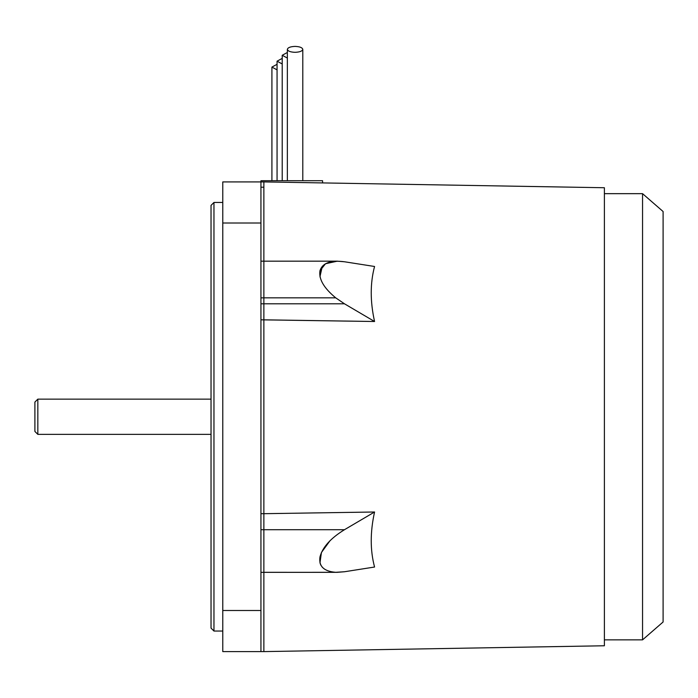 <?xml version="1.0" encoding="UTF-8"?>
<svg xmlns="http://www.w3.org/2000/svg" width="698" height="698" viewBox="0 0 698 698"><rect width="100%" height="100%" fill="white"/><g stroke="black" fill="none" stroke-linecap="round" stroke-linejoin="round"><path stroke-width="1.05" d="M271.915 180.721L271.915 67.087L277.062 69.87L271.915 67.087L271.915 180.721M277.062 180.721L277.062 61.18L282.21 63.963L277.062 61.18L277.062 180.721M282.21 180.721L282.21 55.264L287.358 58.056L282.21 55.264L282.21 180.721M302.792 49.357L302.792 180.721L302.792 49.357C302.304 47.577 299.73 46.592 295.071 46.4C290.42 46.592 287.846 47.577 287.358 49.357C287.846 51.137 290.42 52.123 295.071 52.315C299.73 52.123 302.304 51.137 302.792 49.357C302.304 51.137 299.73 52.123 295.071 52.315C290.42 52.123 287.846 51.137 287.358 49.357L287.358 180.721L287.358 49.357C287.846 47.577 290.42 46.592 295.071 46.4C299.73 46.592 302.304 47.577 302.792 49.357M222.775 631.044L213.963 631.044L211.032 628.113L213.963 631.044L213.963 202.464L222.775 202.464L213.963 202.464L211.032 205.395L213.963 202.464L213.963 631.044L222.775 631.044M604.389 193.66L642.553 193.66L663.1 211.52L642.553 193.66L642.553 639.857L604.389 639.857L642.553 639.857L663.1 621.988L642.553 639.857L642.553 193.66L604.389 193.66M260.939 572.334L335.703 572.308C323.855 571.357 318.611 566.235 319.972 556.925C322.511 547.267 330.678 538.202 344.472 529.712L263.87 529.712L263.87 572.308L263.87 529.712L260.939 529.712L263.87 529.712L263.87 513.693L374.564 512C370.123 531.998 370.123 550.338 374.564 567.029L344.472 571.749L374.564 567.029C370.123 550.338 370.123 531.998 374.564 512L344.472 529.712C330.678 538.202 322.511 547.267 319.972 556.925C318.611 566.235 323.855 571.357 335.703 572.308L344.472 571.749L337.3 572.334L263.87 572.308L263.87 651.6L604.389 645.772L604.389 187.736L263.87 181.916L263.87 261.174L263.87 187.212L260.939 187.212L263.87 187.212L263.87 261.174L263.87 181.916L604.389 187.736L604.389 645.772L263.87 651.6L263.87 529.712L263.87 646.304M263.87 297.828L335.703 297.828C323.855 288.047 318.611 279.017 319.972 270.719L325.512 263.739L337.3 261.174L344.472 261.767C330.678 259.979 322.511 262.963 319.972 270.719C318.611 279.017 323.855 288.047 335.703 297.828L344.472 303.805L263.87 303.805L263.87 270.719L263.87 529.712L344.472 529.712L374.564 512L263.87 513.693L263.87 529.712L263.87 319.824L374.564 321.508L260.939 319.824L263.87 319.824L263.87 261.767L263.87 303.805L344.472 303.805L374.564 321.508L344.472 303.805L335.703 297.828L263.87 297.828M260.939 297.854L263.87 297.854L260.939 297.854M320.12 270.17L320.12 277.246M319.972 562.789L321.438 552.493L330.049 540.671L321.438 552.493L319.972 562.789L320.705 564.848M374.564 266.488C370.123 283.17 370.123 301.519 374.564 321.508C370.123 301.519 370.123 283.17 374.564 266.488L344.472 261.767L374.564 266.488M211.032 434.365L37.832 434.365L34.9 431.434L37.832 434.365L37.832 399.143L211.032 399.143L37.832 399.143L34.9 402.074L37.832 399.143L37.832 434.365L211.032 434.365M34.9 402.074L34.9 431.434L34.9 402.074M322.31 567.238L320.792 565.014M319.972 276.583L322.31 266.27M260.939 303.805L263.87 303.805L260.939 303.805M260.939 513.693L263.87 513.693L260.939 513.693M337.3 572.334L263.87 572.334L263.87 571.749M663.1 621.988L663.1 211.52L663.1 621.988M260.939 181.916L260.939 651.6L260.939 181.916L222.775 181.916L260.939 181.916L260.939 180.721L322.581 180.721L260.939 180.721L260.939 181.916L263.87 181.916M222.775 610.497L222.775 223.011L260.939 223.011L222.775 223.011L222.775 181.916L222.775 610.497L260.939 610.497L222.775 610.497L222.775 651.6L260.939 651.6L222.775 651.6L222.775 610.497M211.032 205.395L211.032 628.113L211.032 205.395M287.358 52.481L282.21 55.264L287.358 52.481M282.21 58.388L277.062 61.18L282.21 58.388M277.062 64.303L271.915 67.087L277.062 64.303M322.581 182.92L322.581 180.721L322.581 182.92M337.3 261.174L260.939 261.174M263.87 651.6L260.939 651.6"/></g></svg>
